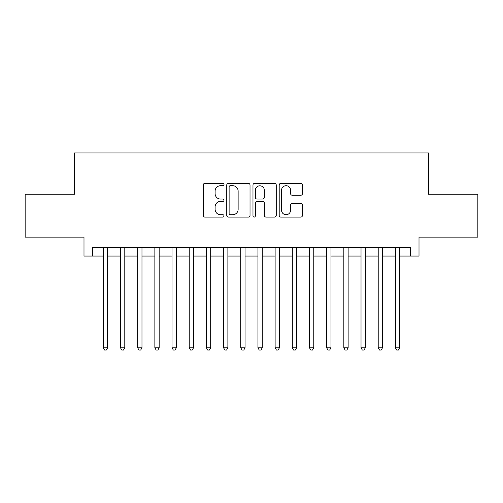<?xml version="1.0" encoding="UTF-8"?>
<svg xmlns="http://www.w3.org/2000/svg" width="503" height="503" viewBox="0 0 503 503"><rect width="100%" height="100%" fill="white"/><g stroke="black" fill="none" stroke-linecap="round" stroke-linejoin="round"><path stroke-width="0.75" d="M224.011 184.532A1.182 1.182 0 0 0 222.829 183.356L204.916 183.356A1.685 1.685 0 0 0 203.231 185.041L203.231 215.397A1.685 1.685 0 0 0 204.916 217.082L222.829 217.082A1.182 1.182 0 0 0 224.011 215.9A1.182 1.182 0 0 0 222.829 214.718L220.515 214.718A5.395 5.395 0 0 1 215.114 209.323L215.114 206.796A5.395 5.395 0 0 1 220.515 201.395L222.829 201.395A1.182 1.182 0 0 0 224.011 200.219A1.182 1.182 0 0 0 222.829 199.037L220.515 199.037A5.395 5.395 0 0 1 215.114 193.642L215.114 191.109A5.395 5.395 0 0 1 220.515 185.714L222.829 185.714A1.182 1.182 0 0 0 224.011 184.532M300.781 195.239A1.685 1.685 0 0 0 302.473 193.554L302.473 185.041A1.685 1.685 0 0 0 300.781 183.356L280.888 183.356A1.685 1.685 0 0 0 279.196 185.041L279.196 215.397A1.685 1.685 0 0 0 280.888 217.082L300.781 217.082A1.685 1.685 0 0 0 302.473 215.397L302.473 205.105A1.685 1.685 0 0 0 300.781 203.419L292.268 203.419A1.685 1.685 0 0 0 290.583 205.105L290.583 210.21A4.508 4.508 0 0 1 286.069 214.718A4.508 4.508 0 0 1 281.561 210.21L281.561 190.228A4.508 4.508 0 0 1 286.069 185.714A4.508 4.508 0 0 1 290.583 190.228L290.583 193.554A1.685 1.685 0 0 0 292.268 195.239L300.781 195.239M92.583 256.052L92.583 247.463L410.417 247.463L410.417 256.052L419.005 256.052L419.005 237.152L477.85 237.152L477.85 194.202L428.455 194.202L428.455 152.969L74.545 152.969L74.545 194.202L25.15 194.202L25.15 237.152L83.995 237.152L83.995 256.052L103.322 256.052M250.022 185.041A1.685 1.685 0 0 0 248.337 183.356L228.437 183.356A1.685 1.685 0 0 0 226.752 185.041L226.752 215.397A1.685 1.685 0 0 0 228.437 217.082L248.337 217.082A1.685 1.685 0 0 0 250.022 215.397L250.022 185.041M254.663 183.356L274.563 183.356A1.685 1.685 0 0 1 276.248 185.041L276.248 215.397A1.685 1.685 0 0 1 274.563 217.082L266.043 217.082A1.685 1.685 0 0 1 264.358 215.397L264.358 203.086A1.685 1.685 0 0 0 262.673 201.395L257.02 201.395A1.685 1.685 0 0 0 255.335 203.086L255.335 215.9A1.182 1.182 0 0 1 254.153 217.082A1.182 1.182 0 0 1 252.978 215.9L252.978 185.041A1.685 1.685 0 0 1 254.663 183.356M107.617 256.052L120.5 256.052M124.794 256.052L137.684 256.052M141.978 256.052L154.861 256.052M159.155 256.052L172.039 256.052M176.339 256.052L189.222 256.052M193.517 256.052L206.4 256.052M210.694 256.052L223.584 256.052M227.878 256.052L240.761 256.052M245.055 256.052L257.945 256.052M262.239 256.052L275.122 256.052M279.416 256.052L292.306 256.052M296.6 256.052L309.483 256.052M313.778 256.052L326.661 256.052M330.961 256.052L343.845 256.052M348.139 256.052L361.022 256.052M365.316 256.052L378.206 256.052M382.5 256.052L395.383 256.052M399.678 256.052L410.417 256.052M230.292 185.714A1.182 1.182 0 0 0 229.117 186.896L229.117 213.536A1.182 1.182 0 0 0 230.292 214.718L232.738 214.718A5.395 5.395 0 0 0 238.133 209.323L238.133 191.109A5.395 5.395 0 0 0 232.738 185.714L230.292 185.714M264.358 190.31A4.508 4.508 0 0 0 259.85 185.796A4.508 4.508 0 0 0 255.335 190.31L255.335 197.352A1.685 1.685 0 0 0 257.02 199.037L262.673 199.037A1.685 1.685 0 0 0 264.358 197.352L264.358 190.31M107.617 247.463L107.617 347.793L103.322 347.793L103.322 247.463M107.617 347.793L106.328 350.031L104.611 350.031L103.322 347.793M124.794 247.463L124.794 347.793L120.5 347.793L120.5 247.463M124.794 347.793L123.505 350.031L121.789 350.031L120.5 347.793M141.978 247.463L141.978 347.793L137.684 347.793L137.684 247.463M141.978 347.793L140.689 350.031L138.966 350.031L137.684 347.793M159.155 247.463L159.155 347.793L154.861 347.793L154.861 247.463M159.155 347.793L157.867 350.031L156.15 350.031L154.861 347.793M176.339 247.463L176.339 347.793L172.039 347.793L172.039 247.463M176.339 347.793L175.05 350.031L173.328 350.031L172.039 347.793M193.517 247.463L193.517 347.793L189.222 347.793L189.222 247.463M193.517 347.793L192.228 350.031L190.511 350.031L189.222 347.793M210.694 247.463L210.694 347.793L206.4 347.793L206.4 247.463M210.694 347.793L209.411 350.031L207.689 350.031L206.4 347.793M227.878 247.463L227.878 347.793L223.584 347.793L223.584 247.463M227.878 347.793L226.589 350.031L224.872 350.031L223.584 347.793M245.055 247.463L245.055 347.793L240.761 347.793L240.761 247.463M245.055 347.793L243.766 350.031L242.05 350.031L240.761 347.793M262.239 247.463L262.239 347.793L257.945 347.793L257.945 247.463M262.239 347.793L260.95 350.031L259.234 350.031L257.945 347.793M279.416 247.463L279.416 347.793L275.122 347.793L275.122 247.463M279.416 347.793L278.128 350.031L276.411 350.031L275.122 347.793M296.6 247.463L296.6 347.793L292.306 347.793L292.306 247.463M296.6 347.793L295.311 350.031L293.589 350.031L292.306 347.793M313.778 247.463L313.778 347.793L309.483 347.793L309.483 247.463M313.778 347.793L312.489 350.031L310.772 350.031L309.483 347.793M330.961 247.463L330.961 347.793L326.661 347.793L326.661 247.463M330.961 347.793L329.672 350.031L327.95 350.031L326.661 347.793M348.139 247.463L348.139 347.793L343.845 347.793L343.845 247.463M348.139 347.793L346.85 350.031L345.133 350.031L343.845 347.793M365.316 247.463L365.316 347.793L361.022 347.793L361.022 247.463M365.316 347.793L364.034 350.031L362.311 350.031L361.022 347.793M382.5 247.463L382.5 347.793L378.206 347.793L378.206 247.463M382.5 347.793L381.211 350.031L379.495 350.031L378.206 347.793M399.678 247.463L399.678 347.793L395.383 347.793L395.383 247.463M399.678 347.793L398.389 350.031L396.672 350.031L395.383 347.793"/></g></svg>
